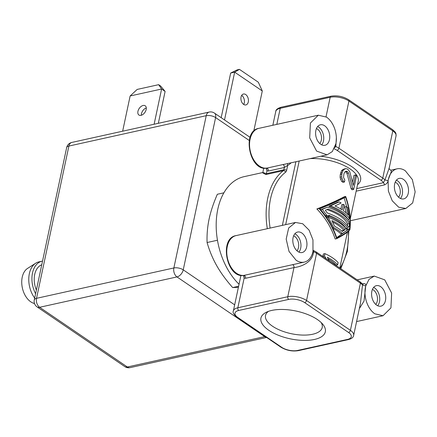 <?xml version="1.0" encoding="UTF-8"?>
<svg xmlns="http://www.w3.org/2000/svg" width="437" height="437" viewBox="0 0 437 437"><rect width="100%" height="100%" fill="white"/><g stroke="black" fill="none" stroke-linecap="round" stroke-linejoin="round"><path stroke-width="0.66" d="M293.648 235.811A8.456 5.539 -102.5 0 1 294.609 236.335A8.456 5.539 -102.5 0 1 298.564 243.316A8.456 5.539 -102.5 0 1 296.958 250.783M298.908 252.111A10.488 6.866 77.5 0 0 295.854 234.352A10.488 6.866 77.5 0 0 294.86 233.784M301.847 233.03A10.488 6.866 -102.5 0 1 306.954 243.933A10.488 6.866 -102.5 0 1 302.142 252.526A10.488 6.866 -102.5 0 1 297.914 251.543A10.488 6.866 -102.5 0 1 292.806 240.634A10.488 6.866 -102.5 0 1 297.613 232.042A10.488 6.866 -102.5 0 1 301.847 233.03M312.979 251.521L312.958 239.875L309.09 230.135L302.683 223.744L295.505 222.46L288.666 227.999L286.186 239.088L289.021 251.417L296.073 260.201A20.299 13.29 77.5 0 0 304.261 262.107A20.299 13.29 77.5 0 0 312.979 251.521M298.029 263.484L243.873 275.403A20.299 13.29 -102.5 0 1 236.641 273.338A20.299 13.29 77.5 0 1 226.754 252.236A20.299 13.29 77.5 0 1 236.067 235.603L295.494 222.466M240.934 275.332L233.374 310.926A13.536 5.839 12 0 1 237.837 307.768L287.781 296.723L293.975 267.586C301.945 266.739 313.029 261.818 313.504 251.636L313.165 250.587M313.007 251.384L313.504 251.636A13.536 5.839 12 0 1 316.568 253.313L306.539 300.487A2.032 1.262 124.2 0 1 304.66 302.612A11.504 4.96 -168 0 0 288.715 299.411L238.771 310.456A11.504 4.96 -168 0 0 237.739 317.404L281.603 347.262A11.504 4.96 -168 0 0 297.548 350.458L347.491 339.418A11.504 4.96 -168 0 0 348.524 332.464L304.66 302.612M287.923 163.509A2.032 1.519 -115.9 0 0 287.699 165.361L286.645 170.332A4.059 2.66 -102.5 0 1 285.607 172.167A58.875 38.549 77.5 0 0 270.121 228.07M266.636 168.185L266.947 170.818L268.329 171.047L284.307 167.513L287.699 165.361A22.331 14.623 -102.5 0 0 291.058 162.815M267.324 228.693A60.901 39.876 -102.5 0 1 283.307 170.687A2.032 1.327 77.5 0 0 283.826 169.769L284.307 167.513A2.032 1.327 77.5 0 0 283.974 165.503A2.032 1.327 77.5 0 0 282.652 164.618L285.869 163.962M286.645 170.332A2.032 0.874 12 0 0 283.826 169.769L266.352 173.636A2.032 1.327 -102.5 0 1 265.827 174.554L262.681 172.823M262.784 172.528L244.13 176.652A60.901 39.876 77.5 0 0 216.271 221.313A60.901 39.876 77.5 0 0 239.039 284.252M243.6 275.441L244.152 278.069L244.015 275.545M244.163 275.665L243.846 275.436M243.873 275.403A2.032 1.327 -102.5 0 1 245.195 276.288A2.032 1.327 -102.5 0 1 245.528 278.298L244.152 278.069L237.837 307.768A2.032 1.327 77.5 0 0 238.771 310.456M317.42 319.562A32.917 14.197 12 0 1 322.817 324.303A32.917 14.197 12 0 1 310.412 340.117A32.917 14.197 12 0 1 268.837 330.306A32.917 14.197 12 0 1 266.264 312.286A32.917 14.197 12 0 1 317.42 319.562M362.825 284.329A2.032 1.327 77.5 0 0 363.344 283.722C365.376 283.526 366.168 284.279 365.72 285.989L364.043 301.06L359.329 308.653M334.666 147.733L335.84 146.532L335.261 146.138M326.483 117.116L318.311 115.204L310.407 123.032L309.696 137.895L316.607 151.082L327.073 154.851L332.328 151.563L335.895 143.707A20.299 13.29 77.5 0 0 326.483 117.116M320.709 144.286A10.488 6.866 -102.5 0 1 315.601 133.383A10.488 6.866 -102.5 0 1 320.414 124.791A10.488 6.866 -102.5 0 1 324.642 125.774A10.488 6.866 -102.5 0 1 329.755 136.683A10.488 6.866 -102.5 0 1 324.942 145.275A10.488 6.866 -102.5 0 1 320.709 144.286M356.155 191.177L384.341 184.944A2.032 1.327 77.5 0 0 383.353 182.704A11.504 4.96 -168 0 0 380.889 180.191A2.032 1.262 -55.8 0 0 382.768 178.067L392.797 130.892A2.032 1.262 -55.8 0 0 392.442 129.543C396.474 133.001 395.938 132.99 396.048 135.912A13.536 5.839 -168 0 0 392.797 130.892L348.934 101.04L338.91 148.214A13.536 5.839 -168 0 0 335.84 146.532L336.353 137.491M266.958 168.42L266.543 168.174C249.434 171.304 241.579 130.827 258.862 128.352A20.299 13.29 77.5 0 0 250.117 150.317A20.299 13.29 77.5 0 0 266.668 168.152L266.067 168.027L266.668 168.152A2.032 1.327 -102.5 0 1 267.996 169.037A2.032 1.327 -102.5 0 1 268.329 171.047M266.395 168.185L266.947 170.818L266.352 173.636L262.812 172.418M362.584 284.154L360.454 303.3M348.524 332.464A2.032 1.262 -55.8 0 0 350.403 330.339L360.432 283.165A13.536 5.839 12 0 1 362.59 285.044L365.72 285.989L369.008 279.374L374.263 276.086L384.729 279.855L391.639 293.041L390.929 307.905L383.025 315.733L374.848 313.821A20.299 13.29 77.5 0 1 365.441 287.229M376.689 305.163A10.488 6.866 -102.5 0 1 371.581 294.254A10.488 6.866 -102.5 0 1 376.394 285.661A10.488 6.866 -102.5 0 1 380.627 286.65A10.488 6.866 -102.5 0 1 385.734 297.553A10.488 6.866 -102.5 0 1 380.922 306.146A10.488 6.866 -102.5 0 1 376.689 305.163M328.214 258.917A33.835 14.596 12 0 1 336.064 265.177L337.632 264.833A35.867 15.47 -168 0 0 327.329 257.262L329.137 260.763M337.632 264.833L338.107 262.593A35.867 15.47 -168 0 0 324.948 253.635L323.385 253.984L322.905 256.219L323.243 256.748M345.345 171.615A33.835 14.596 12 0 1 345.875 171.905L346.978 173.385L351.135 188.735A33.835 14.596 12 0 1 352.091 189.789L353.659 189.44A35.867 15.47 -168 0 0 352.675 188.396L351.135 188.735M341.641 181.289L342.919 182.371L344.438 182.032L343.171 180.951L342.078 178.76L340.527 179.099L341.641 181.289L343.171 180.951M353.659 189.44L356.51 176.002A35.867 15.47 -168 0 0 355.527 174.958L353.309 185.408L349.775 171.746L347.863 169.332A35.867 15.47 -168 0 0 347.213 168.972L345.787 168.633L344.258 168.972L342.51 169.769L341.45 170.922L340.281 174.483L340.101 177.269L340.527 179.099M355.527 174.958L353.992 175.297L352.588 181.89M318.923 208.504C329.624 204.259 338.538 200.239 345.667 196.453L344.17 196.787C336.949 200.621 327.848 204.68 316.858 208.957C325.144 217.397 331.257 227.415 335.19 239.012L336.692 238.678C332.797 227.251 326.871 217.194 318.923 208.504L316.858 208.957M326.193 258.759L324.473 255.874L322.905 256.219M324.473 255.874L324.948 253.635M346.978 173.385L348.48 173.052L352.675 188.396M345.875 171.905L347.388 171.572A35.867 15.47 -168 0 0 346.738 171.211L345.574 171.424L344.651 172.189L343.903 173.882L343.537 177.417L344.837 180.17L344.438 182.032M348.48 173.052L347.388 171.572M345.503 171.484L346.738 171.211M340.281 174.483L341.849 174.139L341.663 176.919L340.101 177.269M341.663 176.919L342.078 178.76M341.849 174.139L342.166 172.648L340.598 172.992M345.787 168.633L344.061 169.43L343.012 170.577L341.45 170.922M343.012 170.577L342.166 172.648M344.061 169.43L342.51 169.769M345.667 196.453C349.715 207.848 351.135 218.899 349.933 229.616C348.387 231.834 343.974 234.86 336.692 238.678M345.53 197.087C338.653 200.741 330.093 204.614 319.846 208.717C327.406 217.255 333.065 227.032 336.823 238.045C343.837 234.363 348.207 231.413 349.933 229.196C350.889 218.773 349.425 208.072 345.53 197.087M347.868 229.742L336.687 237.652M344.165 197.803L346.732 206.854M348.442 219.188L348.475 219.991M332.781 228.24A33.835 14.596 12 0 1 340.773 233.779L342.302 233.44A35.867 15.47 -168 0 0 333.682 227.573L328.05 217.244L326.718 217.539M325.62 215.922A33.835 14.596 12 0 1 327.805 216.714L329.438 216.353L328.755 215.25A35.867 15.47 -168 0 1 347.557 228.048L346.022 228.611M346.983 229.938L347.912 229.736L349.802 228.048L349.829 222.253A35.867 15.47 -168 0 0 327.613 207.133L320.43 209.765M329.181 216.408A33.835 14.596 12 0 1 345.907 228.414L345.47 228.737M349.611 218.926L347.759 207.761A35.867 15.47 -168 0 0 346.344 206.537L348.284 215.031A35.867 15.47 -168 0 0 343.329 210.661L344.503 205.139A35.867 15.47 -168 0 0 343.296 204.319L342.122 209.842A35.867 15.47 -168 0 0 334.961 205.964L341.139 202.992A35.867 15.47 -168 0 0 339.139 201.894L337.615 202.233L328.81 206.264A33.835 14.596 12 0 1 347.956 219.292L349.611 218.926A35.867 15.47 -168 0 0 330.465 205.898L328.81 206.264M343.296 204.319L341.794 204.653L340.86 209.05M346.344 206.537L344.837 206.87L346.29 213.021M348.076 229.605L349.933 229.196M332.579 227.819L333.682 227.573M342.302 233.44L347.197 230.272A35.867 15.47 -168 0 0 328.05 217.244M345.175 229.66A35.867 15.47 -168 0 0 331.852 220.592L334.633 226.251A35.867 15.47 -168 0 1 342.253 231.435L345.175 229.66L343.608 230.009L341.865 231.097M332.601 222.018A33.835 14.596 12 0 1 343.608 230.009M345.907 228.414L347.557 228.048M325.456 215.692L326.838 215.386L322.32 209.345L320.731 209.7M329.438 216.353A35.867 15.47 -168 0 0 326.838 215.386M327.613 207.133L322.32 209.345M347.912 229.736A35.867 15.47 -168 0 0 347.098 228.376M328.067 209.05L325.325 210.219L327.242 212.934A35.867 15.47 -168 0 1 348.458 227.371L349.392 226.601L349.283 223.493A35.867 15.47 -168 0 0 328.067 209.05M326.832 209.58A33.835 14.596 12 0 1 347.584 223.864L347.628 225.978M349.283 223.493L347.584 223.864M348.185 226.869L349.392 226.601M339.139 201.894L330.465 205.898M384.341 184.944C386.505 184.048 387.761 182.628 388.1 180.683L388.378 191.062L392.246 200.802L398.653 207.193L405.831 208.476L412.665 202.932L415.15 191.848L412.315 179.52L405.263 170.736A20.299 13.29 77.5 0 0 397.075 168.829A20.299 13.29 77.5 0 0 388.356 179.416L391.344 171.512L391.039 170.168L397.075 168.829M396.048 135.912L389.23 167.977L384.931 179.946L383.353 182.704L356.701 188.598M380.889 180.191L337.031 150.333A2.032 1.262 124.2 0 0 338.91 148.214L382.768 178.067A13.536 5.839 12 0 1 384.931 179.946L388.1 180.683L388.356 179.416M399.489 197.906A10.488 6.866 -102.5 0 1 394.382 187.003A10.488 6.866 -102.5 0 1 399.189 178.411A10.488 6.866 -102.5 0 1 403.422 179.394A10.488 6.866 -102.5 0 1 408.529 190.303A10.488 6.866 -102.5 0 1 403.717 198.895A10.488 6.866 -102.5 0 1 399.489 197.906M400.483 198.474A10.488 6.866 77.5 0 0 397.43 180.721A10.488 6.866 77.5 0 0 396.43 180.153M395.223 182.174A8.456 5.539 -102.5 0 1 396.184 182.704A8.456 5.539 -102.5 0 1 400.139 189.685A8.456 5.539 -102.5 0 1 398.533 197.153M377.688 305.731A10.488 6.866 77.5 0 0 374.635 287.972A10.488 6.866 77.5 0 0 373.635 287.404M372.428 289.431A8.456 5.539 -102.5 0 1 373.384 289.955A8.456 5.539 -102.5 0 1 377.344 296.936A8.456 5.539 -102.5 0 1 375.738 304.403M217.462 240.235L207.083 242.53C206.805 234.549 207.477 226.737 209.094 219.084C210.727 211.432 213.48 203.156 217.347 194.263L223.902 192.81M238.618 286.24L232.659 287.562L238.389 287.317M207.083 242.53C209.481 250.86 212.704 258.595 216.752 265.734C220.811 272.874 226.115 280.15 232.659 287.562M250.057 137.338L214.42 113.079A6.768 4.201 124.2 0 1 215.61 117.569L183.24 269.842A6.768 4.201 124.2 0 1 176.98 276.921A6.768 4.43 -102.5 0 1 173.86 267.963L206.226 115.69A6.768 4.43 -102.5 0 1 209.154 112.069L71.815 142.435A6.768 4.43 77.5 0 0 68.888 146.056L36.522 298.329A6.768 4.43 77.5 0 0 39.636 307.287A6.768 4.201 124.2 0 1 37.101 306.911L124.824 366.621A6.768 4.201 -55.8 0 0 127.364 366.998A6.768 4.43 77.5 0 0 130.089 367.632A6.768 6.768 0 0 1 124.824 366.621M266.379 337.304A6.768 4.43 -102.5 0 1 264.702 336.627A6.768 4.201 -55.8 0 0 265.188 336.495M221.182 117.684L230.67 73.045L234.664 72.16L239.443 69.368L258.3 82.205L262.298 90.967L234.664 72.16L224.509 119.946M262.298 90.967L253.75 131.193M248.292 101.941A5.583 3.654 77.5 0 0 247.276 96.255A5.583 3.654 77.5 0 0 243.469 94.026A5.583 3.654 77.5 0 0 241.055 97.014A5.583 3.654 77.5 0 0 242.071 102.7A5.583 3.654 77.5 0 0 245.878 104.929A5.583 3.654 77.5 0 0 248.292 101.941M243.677 104.438A5.583 3.654 77.5 0 0 244.299 102.826A5.583 3.654 77.5 0 0 241.677 95.403M239.443 69.368L237.209 69.86L230.67 73.045M122.655 131.193L130.139 95.976L137.174 89.427L158.653 84.674L161.603 89.017L165.11 91.404L158.331 123.305M146.302 107.955A5.583 3.463 -55.8 0 0 141.337 115.253M130.139 95.976L161.603 89.017L154.119 124.234M141.014 115.335A5.583 3.463 -55.8 0 0 145.707 110.954A5.583 3.463 -55.8 0 0 145.204 105.792A5.583 3.463 -55.8 0 0 143.112 105.481A5.583 3.463 -55.8 0 0 138.42 109.867A5.583 3.463 -55.8 0 0 138.922 115.024A5.583 3.463 -55.8 0 0 141.014 115.335M165.11 91.404L160.614 86.013L158.653 84.674M41.755 264.784A18.611 12.187 77.5 0 0 36.38 290.059M35.599 293.751A21.992 14.399 -102.5 0 1 42.023 261.189A21.992 14.399 -102.5 0 1 42.542 261.091M42.023 261.189L38.855 261.889A21.992 14.399 77.5 0 0 35.725 263.2A21.992 14.399 77.5 0 0 34.681 298.056M34.518 303.54A18.611 12.187 -102.5 0 1 30.798 301.847A18.611 12.187 -102.5 0 1 21.85 284.64A18.611 12.187 -102.5 0 1 27.618 268.362L35.725 263.2M321.708 144.855A10.488 6.866 77.5 0 0 318.649 127.101A10.488 6.866 77.5 0 0 317.655 126.533M316.448 128.554A8.456 5.539 -102.5 0 1 317.404 129.084A8.456 5.539 -102.5 0 1 321.364 136.065A8.456 5.539 -102.5 0 1 319.758 143.533M321.179 322.555A28.984 12.504 12 0 1 322.216 327.493A28.984 12.504 12 0 1 302.677 335.081A28.984 12.504 12 0 1 272.48 326.193A28.984 12.504 12 0 1 265.521 315.438A28.984 12.504 12 0 1 268.476 311.357M245.528 278.298L293.975 267.586A2.032 1.327 77.5 0 0 293.642 265.576A2.032 1.327 77.5 0 0 292.315 264.691M288.715 299.411A2.032 1.327 77.5 0 1 287.781 296.723A13.536 5.839 12 0 1 306.539 300.487L350.403 330.339A13.536 5.839 12 0 1 353.653 335.365C353.402 337.38 351.621 338.795 348.311 339.609A2.032 1.327 -102.5 0 1 347.491 339.418M313.209 250.325L316.213 251.963A2.032 1.262 124.2 0 1 316.568 253.313L360.432 283.165A2.032 1.262 -55.8 0 0 360.072 281.821L362.945 284.378L362.595 284.411M295.882 161.75L282.362 225.366M265.827 174.554L283.307 170.687A2.032 1.469 52.6 0 1 285.607 172.167M363.344 283.722L362.437 283.924M285.672 224.634L299.192 161.018M337.031 150.333A11.504 4.96 -168 0 0 334.168 148.798M320.78 156.244A35.867 15.47 12 0 1 353.801 168.136A35.867 15.47 12 0 1 357.526 184.714M282.652 164.618L266.668 168.152M326.018 116.816L330.175 97.276L280.232 108.316L276.818 124.381M340.03 268.176A58.875 38.549 77.5 0 0 348.349 231.37M237.739 317.404A2.032 1.262 124.2 0 1 236.98 317.295L280.838 347.147A2.032 1.262 -55.8 0 0 281.603 347.262M297.548 350.458A2.032 1.327 77.5 0 0 298.367 350.649L348.311 339.609M310.002 158.626A33.835 14.596 12 0 1 343.75 165.344A33.835 14.596 12 0 1 358.214 181.486L350.294 218.74M348.934 101.04A13.536 5.839 -168 0 0 330.175 97.276A2.032 1.327 -102.5 0 1 331.049 96.189C337.222 95.233 343.067 96.397 348.579 99.691A2.032 1.262 124.2 0 1 348.934 101.04M281.111 107.229A2.032 1.327 77.5 0 0 280.232 108.316A13.536 5.839 -168 0 0 275.769 111.473C275.747 109.769 277.528 108.354 281.111 107.229L331.049 96.189M249.265 140.479L215.61 117.569A6.768 2.917 -168 0 0 206.226 115.69L68.888 146.056A6.768 2.917 -168 0 0 66.653 147.635L34.288 299.908A6.768 2.917 12 0 1 36.522 298.329L173.86 267.963A6.768 2.917 12 0 1 183.24 269.842L234.664 304.846M264.702 336.627L176.98 276.921L39.636 307.287L127.364 366.998L264.702 336.627M298.001 263.489L304.261 262.107M244.01 275.518L243.748 275.425C226.634 278.555 218.779 238.078 236.067 235.603M316.213 251.963L360.072 281.821M285.858 163.962L327.056 154.856M258.862 128.352L318.174 115.237M262.768 172.828L263.735 168.081M348.846 230.916L347.366 251.466L340.8 268.7M280.838 347.147C286.355 350.441 292.195 351.605 298.367 350.649M360.465 303.3L353.653 335.365M356.581 321.577L382.916 315.754M357.193 279.86L374.269 276.086M339.817 268.034L347.453 232.107M350.381 220.734L405.831 208.476M389.236 167.945C388.291 168.474 391.355 170.949 391.071 170.162L390.804 170.217M348.579 99.691L392.442 129.543M275.769 111.473L272.835 125.261M233.374 310.926C232.484 312.368 233.686 314.493 236.98 317.295M214.42 113.079A6.768 6.768 0 0 0 209.154 112.069M71.815 142.435A6.768 6.768 0 0 0 66.653 147.635M34.288 299.908A6.768 6.768 0 0 0 37.101 306.911M266.592 337.451L130.089 367.632"/></g></svg>
